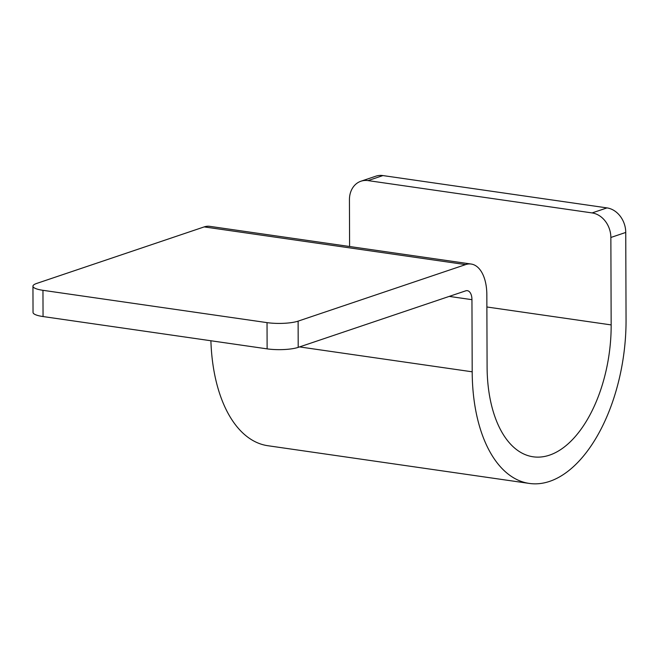 <?xml version="1.0" encoding="UTF-8"?>
<svg xmlns="http://www.w3.org/2000/svg" width="659" height="659" viewBox="0 0 659 659"><rect width="100%" height="100%" fill="white"/><g stroke="black" fill="none" stroke-linecap="round" stroke-linejoin="round"><path stroke-width="0.99" d="M471.185 264.045L209.768 226.342A38.115 20.594 -81.8 0 0 204.191 226.902L36.698 283.436A22.422 4.975 -0.2 0 0 32.95 286.204A22.422 4.975 -0.2 0 0 42.959 290.314L267.035 322.63A22.422 4.975 -0.2 0 0 298.115 321.139L465.616 264.605A38.115 20.594 -81.8 0 1 471.185 264.045A38.115 20.594 -81.8 0 1 486.836 294.647L487.092 366.783A112.096 60.562 -81.8 0 0 533.123 456.794A112.096 60.562 -81.8 0 0 611.165 324.912L610.86 237.471A22.422 18.197 -108.6 0 0 592.103 212.923L368.035 180.599A22.422 18.197 -108.6 0 0 360.943 181.217A22.422 18.197 -108.6 0 0 349.435 199.768L349.599 246.507M360.943 181.217L375.828 176.192A22.422 18.197 71.4 0 1 382.92 175.574L606.997 207.898A22.422 18.197 71.4 0 1 625.745 232.446L626.05 319.887A139 75.093 -81.8 0 1 529.284 483.426A139 75.093 -81.8 0 1 472.198 371.808L471.951 299.672A11.211 6.055 -81.8 0 0 467.346 290.677A11.211 6.055 -81.8 0 0 465.707 290.841L298.206 347.367A22.422 4.975 179.8 0 1 267.126 348.866L267.035 322.63M32.95 286.204L33.041 312.44A22.422 4.975 179.8 0 0 43.057 316.551L267.126 348.866M529.284 483.426L267.867 445.723A139 75.093 -81.8 0 1 210.896 340.752M204.191 226.902L465.616 264.605M298.206 347.367L298.115 321.139M43.057 316.551L42.959 290.314M449.232 296.402L471.951 299.672M299.565 346.914L472.198 371.808M486.877 306.987L611.165 324.912M625.745 232.446L610.86 237.471M606.997 207.898L592.103 212.923M382.92 175.574L368.035 180.599"/></g></svg>
